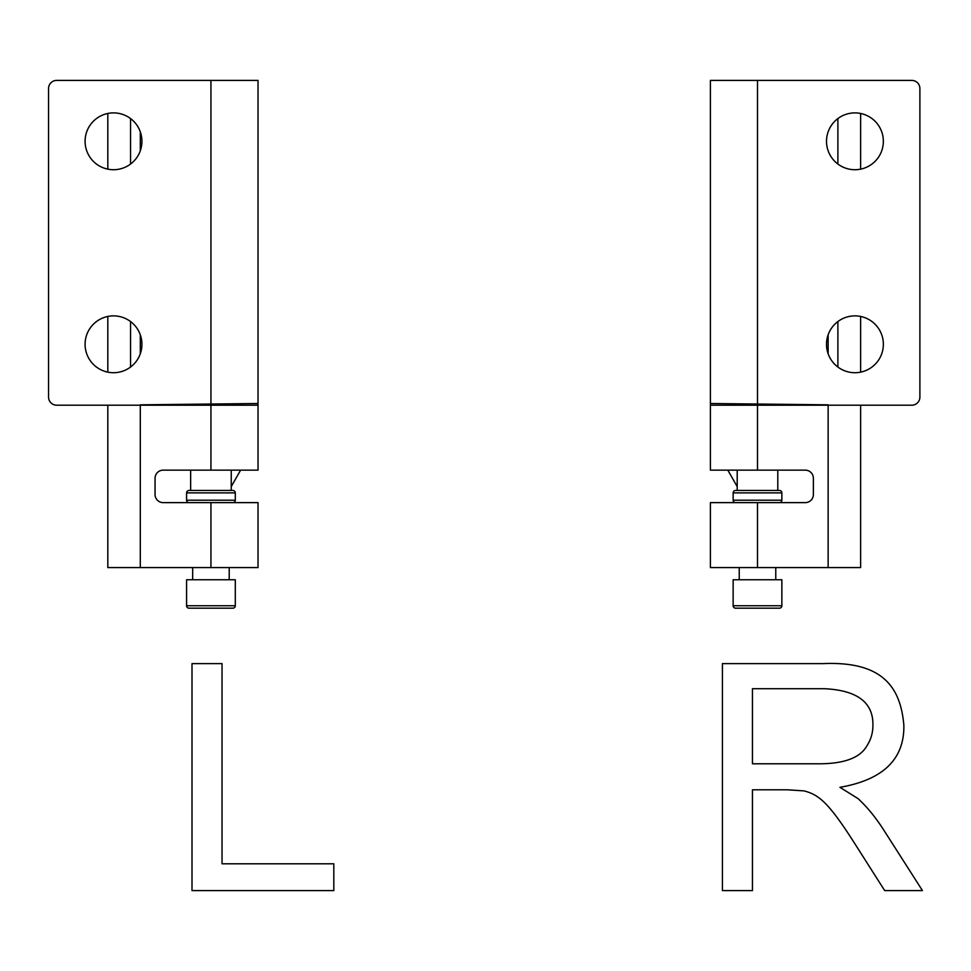 <?xml version="1.0" encoding="UTF-8"?>
<svg xmlns="http://www.w3.org/2000/svg" width="971" height="971" viewBox="0 0 971 971"><rect width="100%" height="100%" fill="white"/><g stroke="black" fill="none" stroke-linecap="round" stroke-linejoin="round"><path stroke-width="1.46" d="M817.012 763.789C843.338 764.08 859.954 758.12 866.872 745.91C870.89 739.671 872.905 732.874 872.905 725.555C873.524 702.531 857.32 690.247 824.294 688.706L752.452 688.706L752.452 763.789L817.012 763.789M823.056 663.618L722.424 663.618L722.424 890.589L752.452 890.589L752.452 789.799L787.287 789.799L804.012 790.892C818.553 794.679 828.129 801.73 854.638 843.374L884.678 890.589L922.45 890.589L882.967 828.821C875.126 816.745 866.812 806.683 858.048 798.623L839.927 787.323C883.027 779.847 904.341 759.249 903.867 725.555C900.663 686.012 881.377 661.069 823.056 663.618M192.003 890.589L333.818 890.589L333.818 863.802L222.031 863.802L222.031 663.618L192.003 663.618L192.003 890.589M733.141 605.746L733.141 579.76L781.861 579.76L781.861 605.746A2.44 2.44 0 0 1 779.422 608.186L735.581 608.186A2.44 2.44 0 0 1 733.141 605.746L781.861 605.746M737.207 490.452L737.207 470.146M777.795 490.452L777.795 470.146M739.234 579.76L739.234 567.586M775.768 579.76L775.768 567.586M781.861 492.88L781.861 500.199L733.141 500.199L733.141 492.88A2.44 2.44 0 0 1 735.581 490.452L779.422 490.452A2.44 2.44 0 0 1 781.861 492.88L733.141 492.88M781.861 500.199A2.44 2.44 0 0 1 779.422 502.626M733.141 500.199A2.44 2.44 0 0 0 735.581 502.626M710.408 403.511L757.501 404.033L757.501 470.146L710.408 470.146L710.408 403.511M757.501 470.146L805.262 470.146A8.12 8.12 0 0 1 813.382 478.266L813.382 494.506A8.12 8.12 0 0 1 805.262 502.626L710.408 502.626L710.408 567.586L860.622 567.586L860.622 405.198M860.622 113.461L860.622 169.148M860.622 316.449L860.622 372.136M727.813 470.146L737.207 486.58M837.888 367.026L837.888 321.559M837.888 164.038L837.888 118.571M828.142 567.586L828.142 404.834L757.501 404.033M757.501 80.411L710.408 80.411L710.408 405.198L911.769 405.198A8.12 8.12 0 0 0 919.889 397.078L919.889 88.531A8.12 8.12 0 0 0 911.769 80.411L757.501 80.411L757.501 405.198M883.355 141.305A28.414 28.414 0 0 0 854.941 112.891A28.414 28.414 0 0 0 826.515 141.305A28.414 28.414 0 0 0 854.941 169.719A28.414 28.414 0 0 0 883.355 141.305M883.355 344.292A28.414 28.414 0 0 0 854.941 315.878A28.414 28.414 0 0 0 826.515 344.292A28.414 28.414 0 0 0 854.941 372.718A28.414 28.414 0 0 0 883.355 344.292M186.59 605.746L186.59 579.76L235.298 579.76L235.298 605.746A2.44 2.44 0 0 1 232.87 608.186L189.017 608.186A2.44 2.44 0 0 1 186.59 605.746L235.298 605.746M190.644 490.452L190.644 470.146M231.244 490.452L231.244 470.146M192.671 579.76L192.671 567.586M229.217 579.76L229.217 567.586M189.017 502.626A2.44 2.44 0 0 1 186.59 500.199L186.59 492.88A2.44 2.44 0 0 1 189.017 490.452L232.87 490.452A2.44 2.44 0 0 1 235.298 492.88L235.298 500.199A2.44 2.44 0 0 1 232.87 502.626M210.938 470.146L258.031 470.146L258.031 403.511L210.938 404.033L210.938 470.146L163.177 470.146A8.12 8.12 0 0 0 155.057 478.266L155.057 494.506A8.12 8.12 0 0 0 163.177 502.626L258.031 502.626L258.031 567.586L107.817 567.586L107.817 405.198M107.817 113.461L107.817 169.148M107.817 316.449L107.817 372.136M240.626 470.146L231.244 486.58M130.563 367.026L130.563 321.559M130.563 164.038L130.563 118.571M140.297 567.586L140.297 404.834L210.938 404.033M258.031 80.411L56.67 80.411A8.12 8.12 0 0 0 48.55 88.531L48.55 397.078A8.12 8.12 0 0 0 56.67 405.198L258.031 405.198L258.031 80.411M141.924 141.305A28.414 28.414 0 0 1 113.51 169.719A28.414 28.414 0 0 1 85.084 141.305A28.414 28.414 0 0 1 113.51 112.891A28.414 28.414 0 0 1 141.924 141.305M141.924 344.292A28.414 28.414 0 0 1 113.51 372.718A28.414 28.414 0 0 1 85.084 344.292A28.414 28.414 0 0 1 113.51 315.878A28.414 28.414 0 0 1 141.924 344.292M828.142 353.76L828.142 334.825M757.501 502.626L757.501 567.586M186.59 500.199L235.298 500.199M186.59 492.88L235.298 492.88M140.297 353.76L140.297 334.825M140.297 150.772L140.297 131.838M210.938 502.626L210.938 567.586M210.938 80.411L210.938 405.198"/></g></svg>
